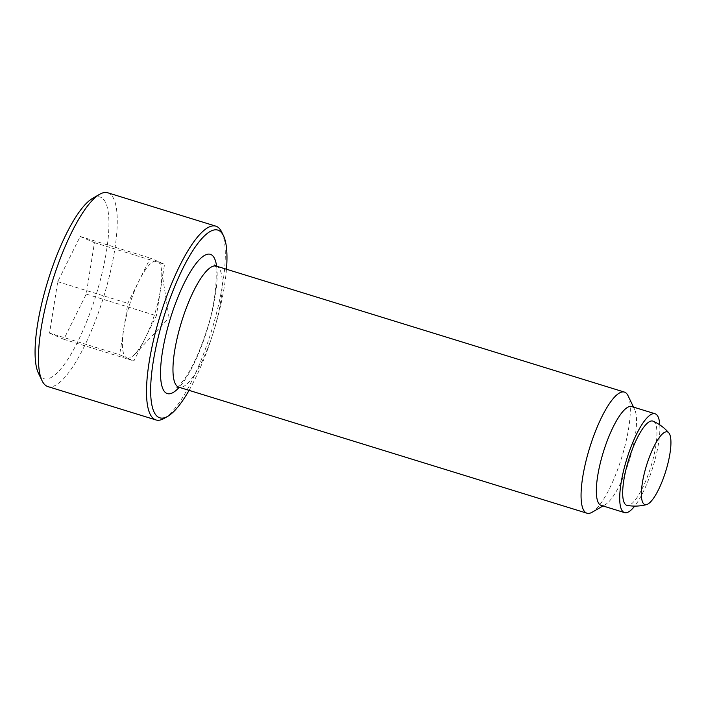 <?xml version="1.0" encoding="UTF-8"?>
<svg xmlns="http://www.w3.org/2000/svg" width="706" height="706" viewBox="0 0 706 706"><rect width="100%" height="100%" fill="white"/><g stroke="black" fill="none" stroke-linecap="round" stroke-linejoin="round"><path stroke-width="0.53" stroke-dasharray="3.53 2.65" d="M107.753 192.782A101.417 26.784 -72.8 0 1 108.495 193.056A101.417 26.784 -72.8 0 1 102.988 299A101.417 26.784 -72.8 0 1 47.92 386.597M92.407 198.474A95.081 25.107 -72.8 0 1 100.737 197.292A95.081 25.107 -72.8 0 1 95.151 297.941A95.081 25.107 -72.8 0 1 43.26 378.478A95.081 25.107 -72.8 0 1 38.451 373.236M221.693 232.009A101.417 26.784 -72.8 0 1 211.5 330.955A101.417 26.784 -72.8 0 1 164.136 418.42M226.467 269.233A98.249 25.945 -72.8 0 1 189.067 390.365M628.058 395.748A63.39 16.741 -72.8 0 1 621.686 457.594A63.39 16.741 -72.8 0 1 592.087 512.256M631.693 406.55A51.723 13.661 -72.8 0 1 632.073 406.691A51.723 13.661 -72.8 0 1 634.685 409.542A51.723 13.661 -72.8 0 1 629.487 460.003A51.723 13.661 -72.8 0 1 605.333 504.605A51.723 13.661 -72.8 0 1 601.185 505.39M659.783 424.862A51.723 13.661 -72.8 0 1 634.694 506.105M126.771 357.845A50.708 13.388 107.2 0 0 134.996 354.059A50.708 13.388 107.2 0 0 145.127 338.333A50.708 13.388 107.2 0 0 160.456 290.016A50.708 13.388 107.2 0 0 161.33 268.739A50.708 13.388 107.2 0 0 157.42 261.211A50.708 13.388 107.2 0 0 139.064 280.723A50.708 13.388 107.2 0 0 123.735 329.04A50.708 13.388 107.2 0 0 126.771 357.845L119.641 354.747L127.839 303.333L150.29 258.114L164.551 264.309L156.361 315.723L133.902 360.942L126.771 357.845M653.156 421.2A44.072 11.64 -72.8 0 1 650.544 467.849A44.072 11.64 -72.8 0 1 627.166 505.39M49.544 333.1L63.805 339.295L86.256 294.075L94.454 242.661L80.193 236.466L57.733 281.685L49.544 333.1L119.641 354.747M57.733 281.685L127.839 303.333M80.193 236.466L150.29 258.114M94.454 242.661L164.551 264.309M86.256 294.075L156.361 315.723M63.805 339.295L133.902 360.942M216.61 266.188A72.894 19.247 -72.8 0 1 206.584 331.67A72.894 19.247 -72.8 0 1 179.209 387.32M216.292 266.091A63.39 16.741 -72.8 0 1 216.751 266.259A63.39 16.741 -72.8 0 1 213.035 333.364A63.39 16.741 -72.8 0 1 178.892 387.223M176.862 387.135C177.462 387.788 180.692 384.108 186.56 376.095C193.762 364.781 200.327 349.92 206.284 331.493C218.075 298.612 217.157 262.906 214.562 265.024M634.685 409.542L633.52 407.115M605.333 504.605L603.003 505.955M134.996 354.059L169.078 317.859L161.33 268.739"/><path stroke-width="1.06" d="M189.067 390.365A98.249 25.945 -72.8 0 1 167.737 416.337L164.136 418.42A101.417 26.784 -72.8 0 1 155.991 419.955L47.92 386.597A101.417 26.784 -72.8 0 1 47.187 386.323A101.417 26.784 -72.8 0 1 42.06 380.728A101.417 26.784 -72.8 0 1 52.253 281.791A101.417 26.784 -72.8 0 1 99.608 194.318A101.417 26.784 -72.8 0 1 107.753 192.782L215.824 226.149A101.417 26.784 -72.8 0 1 216.565 226.423A101.417 26.784 -72.8 0 1 221.693 232.009L223.493 235.76A98.249 25.945 -72.8 0 1 226.467 269.233M155.991 419.955A101.417 26.784 -72.8 0 1 155.258 419.682A101.417 26.784 -72.8 0 1 160.765 313.738A101.417 26.784 -72.8 0 1 215.824 226.149M167.737 416.337A98.249 25.945 -72.8 0 1 159.132 417.564A98.249 25.945 -72.8 0 1 164.904 313.561A98.249 25.945 -72.8 0 1 218.525 230.341A98.249 25.945 -72.8 0 1 223.493 235.76M603.003 505.955L592.087 512.256A63.39 16.741 -72.8 0 1 586.995 513.218A63.39 16.741 -72.8 0 1 586.536 513.05A63.39 16.741 -72.8 0 1 589.978 446.827A63.39 16.741 -72.8 0 1 624.386 392.086A63.39 16.741 -72.8 0 1 624.845 392.254A63.39 16.741 -72.8 0 1 628.058 395.748L633.52 407.115M634.694 506.105A51.723 13.661 -72.8 0 1 624.545 512.609L601.185 505.39A51.723 13.661 -72.8 0 1 600.806 505.258A51.723 13.661 -72.8 0 1 603.612 451.222A51.723 13.661 -72.8 0 1 631.693 406.55L655.062 413.76A51.723 13.661 -72.8 0 1 655.442 413.901A51.723 13.661 -72.8 0 1 659.783 424.862M624.545 512.609A51.723 13.661 -72.8 0 1 624.175 512.468A51.723 13.661 -72.8 0 1 626.981 458.432A51.723 13.661 -72.8 0 1 655.062 413.76M646.678 504.569A44.372 44.372 0 0 1 627.166 505.39A44.072 11.64 -72.8 0 1 629.072 458.521A44.072 11.64 -72.8 0 1 653.156 421.2A44.372 44.372 0 0 1 668.811 432.875A38.036 10.043 -72.8 0 1 665.423 472.261A38.036 10.043 -72.8 0 1 646.678 504.569A38.036 10.043 -72.8 0 1 646.899 464.213A38.036 10.043 -72.8 0 1 667.655 432.001A38.036 10.043 -72.8 0 1 668.811 432.875M42.06 380.728L38.451 373.236A95.081 25.107 -72.8 0 1 48.008 280.476A95.081 25.107 -72.8 0 1 92.407 198.474L99.608 194.318M179.209 387.32A72.894 19.247 -72.8 0 1 160.924 380.702A72.894 19.247 -72.8 0 1 171.073 316.244A72.894 19.247 -72.8 0 1 210.865 254.495A72.894 19.247 -72.8 0 1 216.61 266.188M176.862 387.135L178.892 387.223A63.39 16.741 -72.8 0 1 178.433 387.056A63.39 16.741 -72.8 0 1 182.157 319.95A63.39 16.741 -72.8 0 1 216.292 266.091L624.386 392.086M178.892 387.223L586.995 513.218M216.292 266.091L214.562 265.024"/></g></svg>
